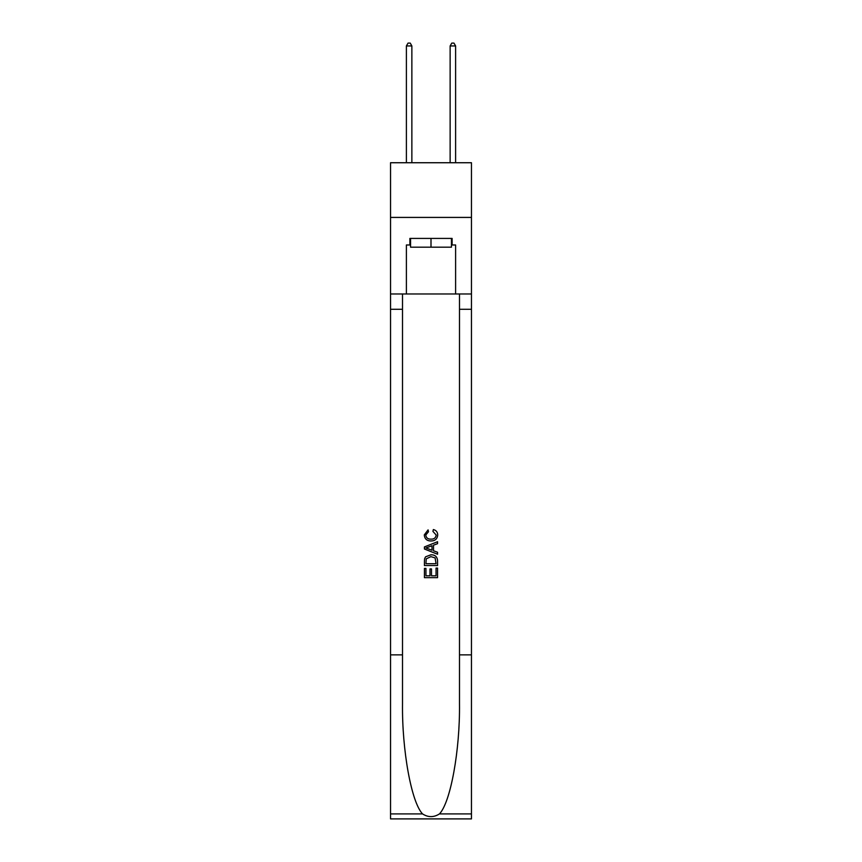 <?xml version="1.0" encoding="UTF-8"?>
<svg xmlns="http://www.w3.org/2000/svg" width="862" height="862" viewBox="0 0 862 862"><rect width="100%" height="100%" fill="white"/><g stroke="black" fill="none" stroke-linecap="round" stroke-linejoin="round"><path stroke-width="1.29" d="M471.46 217.418L471.46 162.735L390.54 162.735L390.54 217.418L471.46 217.418L471.46 293.974L455.61 293.974L455.61 244.98L452.108 244.98L452.108 238.418L409.892 238.418L409.892 244.98L410.549 244.98M451.451 238.418L451.451 247.168L410.549 247.168L410.549 238.418M431 238.418L431 247.168M436.043 568.069L436.043 575.816L431.496 575.816L436.043 575.816L436.043 568.069L437.551 568.069L437.551 577.659L424.427 577.659L424.438 568.414L424.427 577.659M429.987 568.92L429.987 575.816L425.947 575.816L429.987 575.816L429.987 568.92L431.496 568.92L431.496 575.816M425.559 556.83L424.621 558.748L425.559 556.83L430.925 554.783C435.116 554.762 437.336 556.787 437.551 560.85L437.551 565.547L424.438 565.547L424.438 561.065L424.427 565.547M433.36 529.548L432.929 531.391L433.36 529.548C436.14 530.27 437.594 532.059 437.724 534.903C437.368 538.933 435.094 540.959 430.892 540.991L430.892 540.991C426.862 540.894 424.654 538.879 424.266 534.936L428.08 529.882L428.479 531.735L425.774 535.033C426.173 537.866 427.875 539.235 430.892 539.138C433.963 539.3 435.73 537.942 436.215 535.076L432.929 531.391M439.458 813.911L471.46 813.911L471.46 818.9L390.54 818.9L390.54 654.861L402.511 654.861L402.511 703.629C401.929 750.242 411.389 802.317 422.542 813.911C428.177 817.51 433.812 817.51 439.458 813.911C450.61 802.317 460.071 750.242 459.489 703.629L459.489 293.974M424.427 546.928L424.427 549.008L437.551 554.223L424.438 549.008L424.438 546.928L437.551 541.713L424.427 546.928M459.489 654.861L471.46 654.861L471.46 293.974M390.54 654.861L390.54 217.418M402.511 293.974L402.511 654.861M471.46 813.911L471.46 654.861M390.54 293.974L406.39 293.974L406.39 244.98L409.892 244.98M406.39 293.974L455.61 293.974M451.451 244.98L452.108 244.98M437.551 541.713L437.551 543.674L433.521 545.172L433.521 550.764L437.551 552.262L437.551 554.223M428.371 548.868L432.002 550.204L432.002 545.732L425.947 547.973L428.371 548.868M432.002 545.732L432.002 550.204M424.438 561.065L424.621 558.748M435.116 557.897L436.043 563.694L435.116 557.897L430.892 556.636L426.216 558.867L425.947 563.694L436.043 563.694L425.947 563.694M424.438 568.414L425.947 568.414L425.947 575.816M411.864 162.735L411.864 45.945L406.39 45.945L406.39 162.735M406.39 45.945L408.038 43.1L410.226 43.1L411.864 45.945M455.61 162.735L455.61 45.945L450.136 45.945L450.136 162.735M450.136 45.945L451.774 43.1L453.962 43.1L455.61 45.945M459.489 309.286L471.46 309.286M402.511 309.286L390.54 309.286M390.54 813.911L422.542 813.911"/></g></svg>
